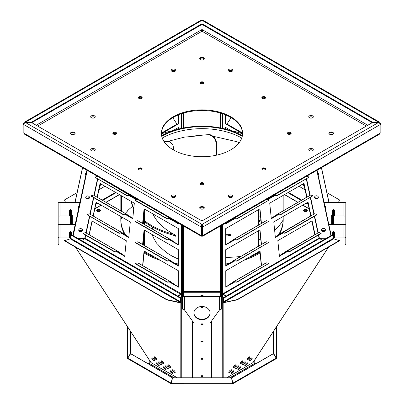 <?xml version="1.0" encoding="UTF-8"?>
<svg xmlns="http://www.w3.org/2000/svg" width="404" height="404" viewBox="0 0 404 404"><rect width="100%" height="100%" fill="white"/><g stroke="black" fill="none" stroke-linecap="round" stroke-linejoin="round"><path stroke-width="0.61" d="M70.013 214.807L70.033 209.509L70.321 209.509L70.341 214.827A0.404 0.333 0.2 0 0 70.387 214.984L70.478 214.792A0.692 0.399 -120 0 0 70.341 214.484M70.018 214.15L69.518 212.888M65.276 202.217L64.519 199.914L77.093 192.652M70.018 213.761L69.518 212.499M65.433 202.217L64.519 199.914M333.659 214.827L333.699 224.25L333.659 214.827A0.404 0.333 -0.2 0 1 333.613 214.984L333.522 214.792A0.692 0.399 120 0 1 333.659 214.484M326.907 192.652L339.481 199.914L338.567 202.217M334.482 212.499L333.982 213.761M339.481 199.914L338.724 202.217M334.482 212.888L333.982 214.15M230.053 377.77L254.778 363.373A0.404 0.333 180 0 0 254.98 363.332L254.98 359.611M149.02 359.611L149.02 363.332A0.404 0.333 180 0 0 149.222 363.373L173.947 377.77M253.086 362.444A0.692 0.353 -146.8 0 1 253.056 362.555A0.692 0.353 -146.8 0 1 252.934 362.635L247.192 365.953A0.692 0.399 60 0 1 247.081 366.09A0.692 0.399 60 0 1 246.91 366.115M228.664 376.649A0.692 0.399 -120 0 0 228.836 376.619A0.692 0.399 -120 0 0 228.947 376.483L226.72 377.77M245.592 365.16L244.94 364.782M243.572 363.994L242.824 363.565M241.536 362.817L240.723 362.348M157.09 366.115A0.692 0.399 -60 0 1 156.919 366.09A0.692 0.399 -60 0 1 156.808 365.953L151.066 362.635A0.692 0.353 146.8 0 1 150.944 362.555A0.692 0.353 146.8 0 1 150.914 362.444M163.277 362.348L162.464 362.817M161.176 363.565L160.428 363.994M159.06 364.782L158.408 365.16M177.28 377.77L175.053 376.483A0.692 0.399 120 0 0 175.164 376.619A0.692 0.399 120 0 0 175.336 376.649M60.014 237.976A1.869 1.076 180 0 1 58.151 236.901L58.151 223.639A1.869 1.076 0 0 0 60.014 224.72L60.014 237.976L69.518 237.976L69.518 232.012L70.038 232.012L70.321 231.537L70.341 238.729A0.404 0.333 179.8 0 0 70.382 238.875A0.692 0.399 -60 0 1 70.448 238.941M70.321 209.509L70.341 214.827M70.281 221.771L70.291 223.659M69.983 221.296L69.983 221.569L69.983 221.296A0.692 0.566 -0.2 0 1 69.983 221.291L69.968 214.807L70.251 214.807L70.276 220.286L70.256 224.25L70.276 220.286L69.988 220.286L69.973 224.25M257.5 362.792L254.98 363.378L257.5 362.792M146.501 362.792L149.02 363.378L146.501 362.792M238.814 369.367A1.889 0.636 135.4 0 0 240.279 368.024A1.889 0.636 135.4 0 0 240.632 366.872A1.889 0.636 135.4 0 0 238.84 367.746A1.889 0.636 135.4 0 0 237.946 369.524A1.889 0.636 135.4 0 0 238.814 369.367M241.249 363.332A1.889 0.636 135.4 0 0 242.713 361.984A1.889 0.636 135.4 0 0 243.067 360.838A1.889 0.636 135.4 0 0 241.274 361.711A1.889 0.636 135.4 0 0 240.38 363.489A1.889 0.636 135.4 0 0 241.249 363.332M243.476 364.363A1.889 0.636 135.4 0 0 244.94 363.014A1.889 0.636 135.4 0 0 245.294 361.868A1.889 0.636 135.4 0 0 243.501 362.741A1.889 0.636 135.4 0 0 242.607 364.519A1.889 0.636 135.4 0 0 243.476 364.363M236.587 368.342A1.889 0.636 135.4 0 0 238.052 366.994A1.889 0.636 135.4 0 0 238.405 365.842A1.889 0.636 135.4 0 0 236.613 366.721A1.889 0.636 135.4 0 0 235.714 368.499A1.889 0.636 135.4 0 0 236.587 368.342M245.708 365.393A1.889 0.636 135.4 0 0 247.167 364.044A1.889 0.636 135.4 0 0 247.521 362.898A1.889 0.636 135.4 0 0 245.733 363.772A1.889 0.636 135.4 0 0 244.834 365.549A1.889 0.636 135.4 0 0 245.708 365.393M250.369 360.383A1.889 0.636 135.4 0 0 251.828 359.04A1.889 0.636 135.4 0 0 252.182 357.888A1.889 0.636 135.4 0 0 250.394 358.762A1.889 0.636 135.4 0 0 249.495 360.54A1.889 0.636 135.4 0 0 250.369 360.383M231.926 373.346A1.889 0.636 135.4 0 0 233.391 371.998A1.889 0.636 135.4 0 0 233.739 370.852A1.889 0.636 135.4 0 0 231.952 371.725A1.889 0.636 135.4 0 0 231.053 373.503A1.889 0.636 135.4 0 0 231.926 373.346M229.699 372.316A1.889 0.636 135.4 0 0 231.164 370.968A1.889 0.636 135.4 0 0 231.512 369.822A1.889 0.636 135.4 0 0 229.724 370.695A1.889 0.636 135.4 0 0 228.826 372.473A1.889 0.636 135.4 0 0 229.699 372.316M248.137 359.353A1.889 0.636 135.4 0 0 249.601 358.01A1.889 0.636 135.4 0 0 249.955 356.858A1.889 0.636 135.4 0 0 248.167 357.732A1.889 0.636 135.4 0 0 247.268 359.51A1.889 0.636 135.4 0 0 248.137 359.353M234.36 367.312A1.889 0.636 135.4 0 0 235.825 365.963A1.889 0.636 135.4 0 0 236.173 364.812A1.889 0.636 135.4 0 0 234.386 365.691A1.889 0.636 135.4 0 0 233.487 367.468A1.889 0.636 135.4 0 0 234.36 367.312M165.186 369.367A1.889 0.636 -135.4 0 0 166.054 369.524A1.889 0.636 -135.4 0 0 165.16 367.746A1.889 0.636 -135.4 0 0 163.368 366.872A1.889 0.636 -135.4 0 0 163.721 368.024A1.889 0.636 -135.4 0 0 165.186 369.367M162.751 363.332A1.889 0.636 -135.4 0 0 163.62 363.489A1.889 0.636 -135.4 0 0 162.726 361.711A1.889 0.636 -135.4 0 0 160.933 360.838A1.889 0.636 -135.4 0 0 161.287 361.984A1.889 0.636 -135.4 0 0 162.751 363.332M167.413 368.342A1.889 0.636 -135.4 0 0 168.286 368.499A1.889 0.636 -135.4 0 0 167.387 366.721A1.889 0.636 -135.4 0 0 165.595 365.842A1.889 0.636 -135.4 0 0 165.948 366.994A1.889 0.636 -135.4 0 0 167.413 368.342M160.524 364.363A1.889 0.636 -135.4 0 0 161.393 364.519A1.889 0.636 -135.4 0 0 160.499 362.741A1.889 0.636 -135.4 0 0 158.706 361.868A1.889 0.636 -135.4 0 0 159.06 363.014A1.889 0.636 -135.4 0 0 160.524 364.363M172.074 373.346A1.889 0.636 -135.4 0 0 172.947 373.503A1.889 0.636 -135.4 0 0 172.048 371.725A1.889 0.636 -135.4 0 0 170.261 370.852A1.889 0.636 -135.4 0 0 170.609 371.998A1.889 0.636 -135.4 0 0 172.074 373.346M174.301 372.316A1.889 0.636 -135.4 0 0 175.174 372.473A1.889 0.636 -135.4 0 0 174.276 370.695A1.889 0.636 -135.4 0 0 172.488 369.822A1.889 0.636 -135.4 0 0 172.836 370.968A1.889 0.636 -135.4 0 0 174.301 372.316M158.292 365.393A1.889 0.636 -135.4 0 0 159.166 365.549A1.889 0.636 -135.4 0 0 158.267 363.772A1.889 0.636 -135.4 0 0 156.479 362.898A1.889 0.636 -135.4 0 0 156.833 364.044A1.889 0.636 -135.4 0 0 158.292 365.393M153.631 360.383A1.889 0.636 -135.4 0 0 154.505 360.54A1.889 0.636 -135.4 0 0 153.606 358.762A1.889 0.636 -135.4 0 0 151.818 357.888A1.889 0.636 -135.4 0 0 152.172 359.04A1.889 0.636 -135.4 0 0 153.631 360.383M169.64 367.312A1.889 0.636 -135.4 0 0 170.513 367.468A1.889 0.636 -135.4 0 0 169.614 365.691A1.889 0.636 -135.4 0 0 167.827 364.812A1.889 0.636 -135.4 0 0 168.175 365.963A1.889 0.636 -135.4 0 0 169.64 367.312M155.863 359.353A1.889 0.636 -135.4 0 0 156.732 359.51A1.889 0.636 -135.4 0 0 155.833 357.732A1.889 0.636 -135.4 0 0 154.045 356.858A1.889 0.636 -135.4 0 0 154.399 358.01A1.889 0.636 -135.4 0 0 155.863 359.353M333.553 238.941A0.692 0.399 60 0 1 333.633 238.865A0.404 0.333 -179.8 0 0 333.659 238.729L333.679 231.537L333.962 232.012L334.482 232.012L334.482 237.976L343.986 237.976L343.986 224.72A1.869 1.076 -0 0 0 345.849 223.639L345.849 236.901A1.869 1.076 180 0 1 343.986 237.976M333.714 223.649L333.719 221.73M70.038 231.542L70.059 238.729A0.692 0.566 179.8 0 0 70.084 238.885M163.494 366.807A1.889 0.636 -135.4 0 0 165.372 369.18A1.889 0.636 -135.4 0 0 166.12 369.402M161.06 360.772A1.889 0.636 -135.4 0 0 162.938 363.14A1.889 0.636 -135.4 0 0 163.686 363.363M165.721 365.777A1.889 0.636 -135.4 0 0 167.599 368.15A1.889 0.636 -135.4 0 0 168.347 368.372M158.833 361.802A1.889 0.636 -135.4 0 0 160.711 364.171A1.889 0.636 -135.4 0 0 161.459 364.393M170.382 370.786A1.889 0.636 -135.4 0 0 172.261 373.155A1.889 0.636 -135.4 0 0 173.008 373.377M172.609 369.756A1.889 0.636 -135.4 0 0 174.488 372.124A1.889 0.636 -135.4 0 0 175.235 372.347M156.606 362.832A1.889 0.636 -135.4 0 0 158.484 365.201A1.889 0.636 -135.4 0 0 159.232 365.423M151.944 357.823A1.889 0.636 -135.4 0 0 153.823 360.196A1.889 0.636 -135.4 0 0 154.57 360.413M167.948 364.751A1.889 0.636 -135.4 0 0 169.826 367.12A1.889 0.636 -135.4 0 0 170.574 367.342M154.171 356.793A1.889 0.636 -135.4 0 0 156.05 359.166A1.889 0.636 -135.4 0 0 156.797 359.388M72.356 215.943L71.952 215.943L71.952 209.979L70.321 209.979M79.891 202.687L60.014 202.687A1.055 0.611 0 0 0 58.959 203.298L58.959 223.639A1.055 0.611 0 0 0 60.014 224.25L75.23 224.25M58.959 216.554A1.055 0.611 180 0 1 60.014 215.943L69.518 215.943L69.518 209.979L70.033 209.979M78.719 208.09A1.889 1.54 -0 0 1 78.437 207.277A1.889 1.54 -0 0 1 79.159 206.065M79.992 202.217L60.014 202.217A1.869 1.076 0 0 0 58.151 203.298L58.151 244.673L58.959 244.673L58.959 237.789M78.8 207.722A1.889 1.54 -0 0 1 78.457 207.04A1.889 1.54 0 0 0 78.8 207.722M232.714 383.775A0.692 0.399 -120 0 0 232.815 383.739A0.692 0.399 -120 0 0 232.896 383.108L232.618 383.75M127.987 358.777A0.692 0.399 -60 0 1 127.886 358.747A0.692 0.399 -60 0 1 127.81 358.111L130.669 353.651L172.412 377.755L171.382 383.75M237.88 369.402A1.889 0.636 135.4 0 0 238.628 369.18A1.889 0.636 135.4 0 0 240.506 366.807M240.314 363.363A1.889 0.636 135.4 0 0 241.062 363.14A1.889 0.636 135.4 0 0 242.94 360.772M242.541 364.393A1.889 0.636 135.4 0 0 243.289 364.171A1.889 0.636 135.4 0 0 245.167 361.802M235.653 368.372A1.889 0.636 135.4 0 0 236.401 368.15A1.889 0.636 135.4 0 0 238.279 365.777M244.768 365.423A1.889 0.636 135.4 0 0 245.516 365.201A1.889 0.636 135.4 0 0 247.394 362.832M249.43 360.413A1.889 0.636 135.4 0 0 250.177 360.196A1.889 0.636 135.4 0 0 252.056 357.823M230.992 373.377A1.889 0.636 135.4 0 0 231.739 373.155A1.889 0.636 135.4 0 0 233.618 370.786M228.765 372.347A1.889 0.636 135.4 0 0 229.512 372.124A1.889 0.636 135.4 0 0 231.391 369.756M247.203 359.388A1.889 0.636 135.4 0 0 247.95 359.166A1.889 0.636 135.4 0 0 249.829 356.793M233.426 367.342A1.889 0.636 135.4 0 0 234.174 367.12A1.889 0.636 135.4 0 0 236.052 364.751M339.481 240.506L237.153 299.586L223.185 302.662A0.692 0.399 -120 0 0 223.079 302.692L333.633 238.865A0.692 0.399 60 0 1 333.739 238.835L339.582 240.769L237.254 299.844L222.968 302.828A0.404 0.364 -0 0 1 222.7 302.919M221.488 296.475L222.7 296.475L222.7 303.172A0.692 0.616 -0 0 0 223.154 303.02L223.205 377.77M181.3 302.919A0.404 0.364 0 0 1 181.032 302.828L180.846 303.02A0.692 0.616 0 0 0 181.3 303.172L181.3 296.475L182.512 296.475L182.512 296.945M180.795 377.77L180.846 303.02L166.746 299.844L64.418 240.769L70.261 238.835A0.692 0.399 -60 0 1 70.367 238.865L180.921 302.692A0.692 0.399 120 0 0 180.815 302.662L180.719 302.919M333.916 238.885A0.692 0.566 -179.8 0 0 333.941 238.729L333.962 232.239L333.674 232.239M328.77 224.25L343.986 224.25A1.055 0.611 -0 0 0 345.041 223.639L345.041 203.298A1.055 0.611 -0 0 0 343.986 202.687L343.986 215.943L334.482 215.943L334.482 209.979L333.967 209.979M343.986 202.687L324.109 202.687M331.644 215.943L332.048 215.943L332.048 209.979L333.679 209.979M333.679 209.509L333.967 209.509L333.987 214.807M325.281 208.09A1.889 1.54 180 0 0 325.563 207.277A1.889 1.54 180 0 0 324.841 206.065M345.041 237.789L345.041 244.673L345.849 244.673L345.849 203.298A1.869 1.076 -0 0 0 343.986 202.217L324.008 202.217M325.2 207.722A1.889 1.54 180 0 0 325.543 207.04A1.889 1.54 180 0 1 325.2 207.722M334.017 221.296L334.017 221.291A0.692 0.566 0.2 0 1 334.017 221.296L334.032 214.807L333.749 214.807L333.724 220.286L333.744 224.25L333.724 220.286L334.012 220.286L334.032 214.807M82.123 229.31A1.889 1.54 -0 0 1 80.613 230.361A1.889 1.54 -0 0 1 78.785 229.735M70.326 232.012L71.952 232.012L71.952 234.971M60.014 224.72L75.129 224.72M82.189 229.543A1.889 1.54 -0 0 1 80.714 230.815A1.889 1.54 -0 0 1 78.735 230.144A1.889 1.54 -0 0 0 80.714 230.815A1.889 1.54 -0 0 0 82.189 229.543M70.038 232.239L70.326 232.239M69.983 232.012L70.099 232.497L70.028 232.012M69.968 214.807L69.988 220.286M232.719 383.123L231.588 377.755L273.331 353.651L276.19 358.111A0.692 0.399 60 0 1 276.114 358.747A0.692 0.399 60 0 1 276.013 358.777M276.23 358.601A0.692 0.566 180 0 0 276.306 357.949L276.144 358.025M273.382 353.646L273.362 331.517M130.638 331.517L130.618 353.646M130.391 331.139L130.391 353.495L127.856 358.025M127.694 327.013L127.694 357.949A0.692 0.566 180 0 0 127.77 358.601M130.492 353.636L172.235 377.74L171.281 383.123M127.81 358.111L171.104 383.108A0.692 0.399 120 0 0 171.185 383.739A0.692 0.399 120 0 0 171.286 383.775M171.382 383.795L172.483 377.77L231.517 377.77L232.618 383.8L171.382 383.795L232.618 383.8M333.739 238.835L223.185 302.662L223.281 302.919M211.438 377.77L211.474 321.145L211.438 377.77M192.562 377.77L192.526 321.145L192.562 377.77M321.877 229.31A1.889 1.54 180 0 0 323.503 230.376A1.889 1.54 180 0 0 325.341 229.568M333.962 232.239L333.962 231.542M328.871 224.72L343.986 224.72M332.048 234.971L332.048 232.012L333.674 232.012M321.811 229.543A1.889 1.54 180 0 0 323.407 230.836A1.889 1.54 180 0 0 325.387 229.967A1.889 1.54 180 0 1 323.407 230.836A1.889 1.54 180 0 1 321.811 229.543M343.986 215.943A1.055 0.611 180 0 1 345.041 216.554M334.027 224.25L334.012 220.286M333.972 232.452A0.692 0.566 179.8 0 0 334.017 232.249L334.017 232.012M201.071 306.894A1.015 0.455 -179.9 0 0 202 307.222A1.015 0.455 179.9 0 0 202.929 306.894M201.061 324.175A1.015 0.455 -179.9 0 0 202 324.503A1.015 0.455 179.9 0 0 202.939 324.175M201.051 341.451A1.015 0.455 -179.9 0 0 202 341.779A1.015 0.455 179.9 0 0 202.949 341.451M201.035 358.727A1.015 0.455 -179.9 0 0 202 359.06A1.015 0.455 179.9 0 0 202.965 358.727M202 376.336A1.015 0.455 179.9 0 1 201.025 376.013A1.015 0.455 -179.9 0 0 202 376.336A1.015 0.455 179.9 0 0 202.975 376.013A1.015 0.455 -179.9 0 1 202 376.336L202 376.589A1.015 0.455 -179.9 0 0 203.015 376.139A1.015 0.455 -179.9 0 0 202 375.68A1.015 0.455 179.9 0 0 200.985 376.139A1.015 0.455 179.9 0 0 202 376.589L202 377.77M70.261 238.835L180.815 302.662L166.847 299.586L64.519 240.506M276.19 358.111L232.896 383.108L231.588 377.755M231.765 377.74L273.508 353.636M276.306 327.013L276.306 357.949L273.609 353.495L273.362 353.611M273.609 353.495L273.609 331.139M172.483 377.796L231.517 377.796L232.618 383.174L171.382 383.174L172.483 377.77M237.153 299.586L237.254 299.844M166.847 299.586L166.746 299.844M202 306.464L202 306.57A1.015 0.455 -179.9 0 0 201.03 307.02A1.015 0.455 -179.9 0 0 202 307.479A1.015 0.455 179.9 0 0 202.97 307.02A1.015 0.455 179.9 0 0 202 306.57A1.015 0.455 179.9 0 0 200.939 307.025A1.015 0.455 179.9 0 0 202 307.479A1.015 0.455 -179.9 0 0 203.061 307.025A1.015 0.455 -179.9 0 0 202 306.57L202 307.479L203.061 307.025M202 307.222L202 307.479L200.939 307.025M202 323.846A1.015 0.455 -179.9 0 0 201.02 324.301A1.015 0.455 -179.9 0 0 202 324.755A1.015 0.455 179.9 0 0 202.98 324.301A1.015 0.455 179.9 0 0 202 323.846A1.015 0.455 179.9 0 0 200.95 324.306A1.015 0.455 179.9 0 0 202 324.755A1.015 0.455 -179.9 0 0 203.05 324.306A1.015 0.455 -179.9 0 0 202 323.846L202 323.038M202 324.503L203.05 324.301M202 341.127A1.015 0.455 -179.9 0 0 201.01 341.577A1.015 0.455 -179.9 0 0 202 342.036A1.015 0.455 179.9 0 0 202.99 341.577A1.015 0.455 179.9 0 0 202 341.127A1.015 0.455 179.9 0 0 200.96 341.582A1.015 0.455 179.9 0 0 202 342.036A1.015 0.455 -179.9 0 0 203.04 341.582A1.015 0.455 -179.9 0 0 202 341.127L202 324.755L200.95 324.301M202 341.779L202 342.036L203.04 341.582M202 358.404A1.015 0.455 -179.9 0 0 200.995 358.858A1.015 0.455 -179.9 0 0 202 359.313A1.015 0.455 179.9 0 0 203.005 358.858A1.015 0.455 179.9 0 0 202 358.404A1.015 0.455 179.9 0 0 200.975 358.858A1.015 0.455 179.9 0 0 202 359.313A1.015 0.455 -179.9 0 0 203.025 358.858A1.015 0.455 -179.9 0 0 202 358.404L202 342.036L200.96 341.582M202 359.06L203.025 358.858M222.7 296.475L221.488 296.314M181.3 296.475L182.512 296.314M200.975 358.858L202 359.313L202 375.68M182.512 295.844L182.512 280.113L183.325 280.113L183.325 295.44A1.055 0.611 0 0 0 184.381 296.051L219.619 296.051A1.055 0.611 0 0 0 220.675 295.44L220.675 280.113L221.488 280.113L221.488 308.701A1.869 1.076 180 0 1 219.619 309.777L210.12 323.038L193.88 323.038L184.381 309.777A1.869 1.076 180 0 1 182.512 308.701L182.512 295.44A1.869 1.076 0 0 0 184.381 296.521L219.619 296.521A1.869 1.076 0 0 0 221.488 295.44M210.115 312.858A8.12 6.631 -0 0 1 202 319.256A8.12 6.631 -0 0 1 193.885 312.858M210.12 313.095A8.12 6.631 -0 0 1 202 319.721A8.12 6.631 -0 0 1 193.88 313.095A8.12 6.631 -0 0 1 202 306.464A8.12 6.631 -0 0 1 210.12 313.095M86.996 170.246L72.902 235.517M78.421 238.703L84.85 238.703M82.042 229.139A1.889 1.54 -0 0 1 82.209 229.775A1.889 1.54 -0 0 1 81.209 231.138A1.889 1.54 -0 0 1 79.27 231.058M89.112 196.531A1.889 1.54 -0 0 1 89.259 197.132A1.889 1.54 -0 0 1 88.249 198.5A1.889 1.54 -0 0 1 86.299 198.399M86.905 170.195L72.811 235.466M87.188 170.357L73.2 235.689M78.724 230.033A1.889 1.545 -179.3 0 0 78.73 230.083A1.889 1.545 -179.3 0 0 80.623 231.522A1.889 1.545 -179.3 0 0 82.497 230.083M85.724 197.354A1.889 1.545 -179.3 0 0 85.729 197.404A1.889 1.545 -179.3 0 0 87.618 198.839A1.889 1.545 -179.3 0 0 89.491 197.399M87.219 170.372L73.23 235.709M89.239 196.899A1.889 1.54 -0 0 1 87.713 198.182A1.889 1.54 -0 0 1 85.729 197.425A1.889 1.545 -179.3 0 0 85.724 197.566A1.889 1.545 -179.3 0 0 87.668 199A1.889 1.545 -179.3 0 0 89.496 197.485A1.889 1.545 -179.3 0 0 87.628 195.915A1.889 1.545 -179.3 0 0 85.719 197.435M90.986 150.429A2.293 1.323 180 0 1 94.592 150.157A2.293 1.323 180 0 1 94.955 150.429M77.497 238.168L85.062 238.304L81.694 240.592M78.73 230.25A1.889 1.545 -179.3 0 0 80.669 231.684A1.889 1.545 -179.3 0 0 82.497 230.164A1.889 1.545 -179.3 0 0 80.628 228.598A1.889 1.545 -179.3 0 0 78.724 230.118A1.889 1.545 -179.3 0 0 78.73 230.25M94.592 148.829A2.293 1.323 180 0 1 95.263 149.768A2.293 1.323 180 0 1 92.971 151.091A2.293 1.323 180 0 1 90.678 149.768A2.293 1.323 180 0 1 92.092 148.541A2.293 1.323 180 0 1 94.592 148.829M136.623 199.879L135.82 199.233A0.692 0.399 120 0 0 135.694 198.849L130.123 195.142M128.735 237.502L127.78 236.769A0.692 0.399 120 0 0 127.654 236.385L121.907 232.563A0.692 0.399 120 0 0 121.897 232.553A0.692 0.399 120 0 0 121.695 232.532L119.135 233.098L87.037 214.605L89.461 213.862L121.695 232.532L128.714 237.688L130.3 221.958L96.041 202.217L93.097 215.958M93.258 216.054L96.203 202.308M178.336 223.771L171.225 218.872M178.336 265.938L170.432 260.524L167.306 260.858L135.209 242.36L137.769 241.794A0.692 0.399 -60 0 1 137.971 241.819A0.692 0.399 -60 0 1 137.981 241.824L170.402 260.509L137.971 241.819M142.789 244.592L144.258 230.002M178.336 287.022L170.432 281.608L167.306 281.941L135.209 263.443L137.769 262.878A0.692 0.399 -60 0 1 137.971 262.903A0.692 0.399 -60 0 1 137.981 262.908L170.402 281.593L137.971 262.903M142.789 265.675L144.258 251.086M178.336 244.854L170.432 239.441L167.306 239.774L135.209 221.276L137.769 220.71A0.692 0.399 -60 0 1 137.971 220.736A0.692 0.399 -60 0 1 137.981 220.741L170.402 239.426L137.971 220.736M142.789 223.508L144.258 208.918M124.715 256.267L123.765 255.535A0.692 0.399 120 0 0 123.639 255.156L117.892 251.328A0.692 0.399 120 0 0 117.877 251.323A0.692 0.399 120 0 0 117.675 251.298L115.115 251.869L83.022 233.371L85.441 232.633L117.675 251.298L124.695 256.459L126.28 240.728L92.021 220.983L89.077 234.729M89.239 234.82L92.183 221.079M132.749 218.731L131.8 217.998A0.692 0.399 120 0 0 131.674 217.62L125.927 213.797A0.692 0.399 120 0 0 125.917 213.787A0.692 0.399 120 0 0 125.715 213.761L123.154 214.332L91.057 195.834L93.481 195.097L125.715 213.761L132.734 218.923L134.32 203.192L100.056 183.446L97.117 197.192M97.278 197.283L100.217 183.542M333.396 133.623A2.293 1.323 0 0 0 331.179 132.628A2.293 1.323 0 0 0 328.957 133.623M204.222 59.04A2.293 1.323 0 0 0 202 58.05A2.293 1.323 0 0 0 199.778 59.04M75.043 133.623A2.293 1.323 0 0 0 72.821 132.628A2.293 1.323 0 0 0 70.604 133.623M204.222 208.201A2.293 1.323 0 0 0 202 207.207A2.293 1.323 0 0 0 199.778 208.201M265.514 97.99A1.889 1.091 0 0 0 263.716 97.228A1.889 1.091 0 0 0 261.918 97.99M142.082 97.99A1.889 1.091 0 0 0 140.284 97.228A1.889 1.091 0 0 0 138.486 97.99M142.082 169.256A1.889 1.091 0 0 0 140.284 168.493A1.889 1.091 0 0 0 138.486 169.256M265.514 169.256A1.889 1.091 0 0 0 263.716 168.493A1.889 1.091 0 0 0 261.918 169.256M203.798 83.229A1.889 1.091 0 0 0 202 82.472A1.889 1.091 0 0 0 200.202 83.229M116.514 133.623A1.889 1.091 0 0 0 114.716 132.86A1.889 1.091 0 0 0 112.918 133.623M203.798 184.012A1.889 1.091 0 0 0 202 183.254A1.889 1.091 0 0 0 200.202 184.012M291.082 133.623A1.889 1.091 0 0 0 289.284 132.86A1.889 1.091 0 0 0 287.486 133.623M242.592 133.623A40.597 23.437 0 0 0 202 110.514A40.597 23.437 0 0 0 161.408 133.623M75.028 202.217L82.497 167.645M78.886 207.338A1.889 1.54 0 0 1 78.522 206.808M85.936 174.695A1.889 1.54 0 0 1 85.507 173.932M113.297 134.007A1.889 1.091 180 0 1 116.14 134.007M171.836 195.299A2.293 1.323 180 0 1 174.336 195.016A2.293 1.323 180 0 1 175.755 196.238A2.293 1.323 180 0 1 173.462 197.561A2.293 1.323 180 0 1 171.165 196.238A2.293 1.323 180 0 1 171.836 195.299M228.917 195.299A2.293 1.323 180 0 1 231.416 195.016A2.293 1.323 180 0 1 232.835 196.238A2.293 1.323 180 0 1 230.538 197.561A2.293 1.323 180 0 1 228.245 196.238A2.293 1.323 180 0 1 228.917 195.299M309.408 150.702A2.293 1.323 180 0 1 308.737 149.768A2.293 1.323 180 0 1 311.029 148.44A2.293 1.323 180 0 1 313.322 149.768A2.293 1.323 180 0 1 311.908 150.99A2.293 1.323 180 0 1 309.408 150.702M309.408 117.751A2.293 1.323 180 0 1 308.737 116.812A2.293 1.323 180 0 1 311.029 115.488A2.293 1.323 180 0 1 313.322 116.812A2.293 1.323 180 0 1 311.908 118.034A2.293 1.323 180 0 1 309.408 117.751M232.164 71.281A2.293 1.323 180 0 1 229.664 71.564A2.293 1.323 180 0 1 228.245 70.341A2.293 1.323 180 0 1 230.538 69.018A2.293 1.323 180 0 1 232.835 70.341A2.293 1.323 180 0 1 232.164 71.281M175.083 71.281A2.293 1.323 180 0 1 172.584 71.564A2.293 1.323 180 0 1 171.165 70.341A2.293 1.323 180 0 1 173.462 69.018A2.293 1.323 180 0 1 175.755 70.341A2.293 1.323 180 0 1 175.083 71.281M329.553 134.224A2.293 1.323 0 0 0 332.053 134.512A2.293 1.323 0 0 0 333.472 133.29A2.293 1.323 0 0 0 331.179 131.967A2.293 1.323 0 0 0 328.881 133.29A2.293 1.323 0 0 0 329.553 134.224M200.379 59.646A2.293 1.323 0 0 0 202.879 59.933A2.293 1.323 0 0 0 204.293 58.711A2.293 1.323 0 0 0 202 57.383A2.293 1.323 0 0 0 199.707 58.711A2.293 1.323 0 0 0 200.379 59.646M71.2 134.224A2.293 1.323 0 0 0 73.7 134.512A2.293 1.323 0 0 0 75.119 133.29A2.293 1.323 0 0 0 72.821 131.967A2.293 1.323 0 0 0 70.528 133.29A2.293 1.323 0 0 0 71.2 134.224M200.379 208.807A2.293 1.323 0 0 0 202.879 209.09A2.293 1.323 0 0 0 204.293 207.868A2.293 1.323 0 0 0 202 206.545A2.293 1.323 0 0 0 199.707 207.868A2.293 1.323 0 0 0 200.379 208.807M262.383 98.43A1.889 1.091 0 0 0 264.438 98.662A1.889 1.091 0 0 0 265.605 97.657A1.889 1.091 0 0 0 263.716 96.566A1.889 1.091 0 0 0 261.832 97.657A1.889 1.091 0 0 0 262.383 98.43M138.946 98.43A1.889 1.091 0 0 0 141.006 98.662A1.889 1.091 0 0 0 142.168 97.657A1.889 1.091 0 0 0 140.284 96.566A1.889 1.091 0 0 0 138.395 97.657A1.889 1.091 0 0 0 138.946 98.43M138.946 169.69A1.889 1.091 0 0 0 141.006 169.927A1.889 1.091 0 0 0 142.168 168.923A1.889 1.091 0 0 0 140.284 167.832A1.889 1.091 0 0 0 138.395 168.923A1.889 1.091 0 0 0 138.946 169.69M262.383 169.69A1.889 1.091 0 0 0 264.438 169.927A1.889 1.091 0 0 0 265.605 168.923A1.889 1.091 0 0 0 263.716 167.832A1.889 1.091 0 0 0 261.832 168.923A1.889 1.091 0 0 0 262.383 169.69M200.667 83.668A1.889 1.091 0 0 0 202.722 83.906A1.889 1.091 0 0 0 203.889 82.896A1.889 1.091 0 0 0 202 81.805A1.889 1.091 0 0 0 200.111 82.896A1.889 1.091 0 0 0 200.667 83.668M113.383 134.062A1.889 1.091 0 0 0 115.438 134.295A1.889 1.091 0 0 0 116.605 133.29A1.889 1.091 0 0 0 114.716 132.199A1.889 1.091 0 0 0 112.832 133.29A1.889 1.091 0 0 0 113.383 134.062M200.667 184.451A1.889 1.091 0 0 0 202.722 184.689A1.889 1.091 0 0 0 203.889 183.684A1.889 1.091 0 0 0 202 182.593A1.889 1.091 0 0 0 200.111 183.684A1.889 1.091 0 0 0 200.667 184.451M287.946 134.062A1.889 1.091 0 0 0 290.006 134.295A1.889 1.091 0 0 0 291.168 133.29A1.889 1.091 0 0 0 289.284 132.199A1.889 1.091 0 0 0 287.396 133.29A1.889 1.091 0 0 0 287.946 134.062M173.296 149.864A40.597 23.437 0 0 0 217.534 154.944A40.597 23.437 0 0 0 242.597 133.29A40.597 23.437 0 0 0 202 109.853A40.597 23.437 0 0 0 161.403 133.29A40.597 23.437 0 0 0 173.296 149.864M94.592 115.877A2.293 1.323 180 0 1 95.263 116.812A2.293 1.323 180 0 1 92.971 118.135A2.293 1.323 180 0 1 90.678 116.812A2.293 1.323 180 0 1 92.092 115.589A2.293 1.323 180 0 1 94.592 115.877M136.779 199.844L136.865 199.036M129.856 194.991A0.692 0.399 120 0 0 129.729 194.996L127.169 195.561L95.016 177.321L127.114 195.819L129.8 195.268L136.375 199.935M170.432 218.357L167.306 218.69L135.209 200.192L135.148 200.45L167.246 218.948L170.286 218.599L177.068 223.023L177.179 223.452L178.336 223.937L178.336 222.983M135.209 242.36L135.148 242.617L167.246 261.115L170.286 260.767L178.336 266.105L178.336 249.642L144.077 229.896L142.607 244.491M135.209 263.443L135.148 263.701L167.246 282.199L170.286 281.851L178.336 287.188L178.336 270.725L144.077 250.98L142.607 265.574M135.209 221.276L135.148 221.533L167.246 240.032L170.286 239.683L178.336 245.021L178.336 228.558L144.077 208.812L142.607 223.407M93.935 149.889L94.597 150.697M177.972 296.177L180.952 294.405A0.692 0.399 120 0 0 181.351 293.92M169.231 218.685L177.381 223.18M169.231 260.853L177.381 265.347M169.231 281.936L177.381 286.431M169.231 239.769L177.381 244.263M201.066 236.103L24.296 134.047A1.869 1.076 -60 0 1 23.907 133.189L200.682 235.249A1.869 1.076 120 0 0 201.066 236.103A1.869 1.076 120 0 0 202 236.012A1.869 1.076 -120 0 0 202.934 236.103A1.869 1.076 -120 0 0 203.318 235.249L380.093 133.189A1.869 1.076 60 0 1 379.704 134.047L202.934 236.103M72.356 224.25L72.356 215.074M75.129 202.217L82.588 167.7M78.916 207.191A1.889 1.54 -0.7 0 1 78.628 206.596M85.966 174.548A1.889 1.54 -0.7 0 1 85.653 173.715A1.889 1.54 -0.7 0 1 85.668 173.503M85.85 175.078A1.889 1.54 0 0 1 85.486 174.164A1.889 1.54 0 0 1 86.325 172.882M112.953 133.673A1.889 1.091 180 0 1 114.716 132.972A1.889 1.091 180 0 1 116.483 133.673M200.682 235.249L201.424 235.678L202 235.35L202 226.796L202.747 226.366A1.055 0.611 -120 0 0 202 225.073A1.055 0.611 120 0 0 201.253 226.366L202 226.796L202 235.35A1.055 0.611 120 0 0 202 235.35A1.055 0.611 -120 0 0 202.005 235.35L202 236.012M367.807 125.235L202.747 29.936A1.055 0.611 -60 0 1 202 31.229A1.055 0.611 60 0 1 201.253 29.936L36.193 125.235M171.473 196.899A2.293 1.323 180 0 1 171.836 196.627A2.293 1.323 180 0 1 175.447 196.899M228.553 196.899A2.293 1.323 180 0 1 228.917 196.627A2.293 1.323 180 0 1 232.527 196.899M309.045 150.429A2.293 1.323 180 0 1 313.014 150.429M309.045 117.473A2.293 1.323 180 0 1 313.014 117.473M228.553 71.003A2.293 1.323 180 0 1 232.527 71.003M171.473 71.003A2.293 1.323 180 0 1 175.447 71.003M90.986 117.473A2.293 1.323 180 0 1 94.592 117.2A2.293 1.323 180 0 1 94.955 117.473M177.775 296.066L181.229 293.718L181.381 296.314M169.488 218.655L177.068 223.023L177.215 222.776M169.488 260.822L177.068 265.191L177.215 264.948M169.488 281.906L177.068 286.274L177.215 286.032M169.488 239.739L177.068 244.107L177.215 243.864M201.424 235.678L201.424 227.129L23.159 124.205L23.159 123.543L23.907 123.114L24.296 123.336M202.747 226.366L203.318 226.694A1.869 1.076 -120 0 0 202 224.407L378.77 122.351L372.801 122.351L378.77 122.351A1.869 1.076 120 0 1 379.704 122.26A1.869 1.076 120 0 1 380.093 123.114L380.841 123.543L380.841 124.205L202.576 227.129L202.576 235.678L203.318 235.249M380.093 133.189L380.841 132.759L380.841 124.205L379.861 123.644M24.139 123.644L23.159 124.205L23.159 132.759L23.907 133.189M221.488 225.392L221.488 295.844M182.512 295.44L182.512 225.392M331.189 235.466L317.095 170.195M314.761 196.899A1.889 1.54 180 0 0 316.357 198.192A1.889 1.54 180 0 0 318.337 197.324M321.412 167.7L328.871 202.217M318.15 175.078A1.889 1.54 180 0 0 318.514 174.164A1.889 1.54 180 0 0 317.675 172.882M85.991 174.417A1.889 1.54 -0.7 0 1 85.653 173.634M78.942 207.06A1.889 1.54 -0.7 0 1 78.659 206.55M23.159 123.543L23.998 124.028M380.002 124.028L380.841 123.543M202.747 29.936L202 29.507L201.253 29.936M372.225 122.685L202 24.402L202 29.507L202 24.402L31.775 122.685M181.441 296.314L181.441 224.77M181.381 250.308L181.401 253.394L181.381 250.308M181.381 287.022L181.401 290.107L181.381 287.022M181.704 296.314L181.704 224.922M129.674 195.248L97.495 176.326L95.076 177.068M135.209 200.192L137.769 199.627A0.692 0.399 -60 0 1 137.875 199.621M137.769 199.627L170.195 218.311L170.135 218.569L170.407 218.402M170.432 260.524L170.135 260.737L170.432 260.524M170.432 281.608L170.135 281.82L170.432 281.608M170.432 239.441L170.135 239.653L170.432 239.441M23.907 124.639A1.869 1.076 -60 0 1 25.23 122.351A1.869 1.076 -120 0 0 24.296 122.26L201.066 20.2A1.869 1.076 60 0 1 202 20.291A1.869 1.076 -60 0 1 202.934 20.2L379.704 122.26M24.296 122.26A1.869 1.076 -120 0 0 23.907 123.114M380.093 123.114L379.704 123.336M202 235.35L202.576 235.678M201.253 226.366L200.682 226.694A1.869 1.076 120 0 1 202 224.407L25.23 122.351L31.199 122.351L202 220.963L202 224.407L202 220.963L372.801 122.351L202 23.74L31.199 122.351L25.23 122.351L202 20.291L202 23.74L202 20.291L378.77 122.351A1.869 1.076 60 0 1 380.093 124.639M201.424 227.129L202 226.796L202.576 227.129M183.325 291.405A1.055 0.449 180 0 1 183.567 291.395L183.567 292.708L220.433 292.708L220.433 291.395A1.055 0.449 180 0 1 220.675 291.405M222.402 296.314L222.301 224.922L222.296 296.314M331.098 235.517L317.004 170.246M319.569 238.703L325.579 238.703M315.009 196.339A1.889 1.54 180 0 0 314.741 197.132A1.889 1.54 180 0 0 316.832 198.667M322.059 228.982A1.889 1.54 180 0 0 321.791 229.775A1.889 1.54 180 0 0 323.882 231.31M321.503 167.645L328.972 202.217M318.064 174.695A1.889 1.54 180 0 0 318.493 173.932M325.114 207.338A1.889 1.54 180 0 0 325.478 206.808M178.462 129.103L178.462 127.482L173.033 130.608M104.944 186.264L98.945 189.718M172.781 117.68L177.316 124.69L178.472 123.882L178.487 114.847M202 224.407L202 225.073L202 224.407M181.704 128.336L181.704 113.655M222.296 113.655L222.296 128.336M316.852 170.331L330.947 235.603M178.265 127.593L178.26 129.154M178.285 114.928L178.27 123.735L177.3 124.412M87.037 214.605L119.074 233.355L121.634 232.785M83.022 233.371L82.961 233.628L115.059 252.121L117.62 251.556M91.057 195.834L90.996 196.091L123.094 214.585L125.654 214.019M127.169 195.561L127.114 195.819M119.135 233.098L119.074 233.355M167.306 218.69L167.246 218.948M167.306 260.858L167.246 261.115M167.306 281.941L167.246 282.199M167.306 239.774L167.246 240.032M115.115 251.869L115.059 252.121M123.154 214.332L123.094 214.585M202 23.74L202 24.402L202 23.74M181.659 113.67L181.633 128.351M181.623 118.508L181.598 121.367L181.623 118.508M222.336 120.316L222.311 117.453L222.336 120.316M222.584 224.755L222.685 296.314M322.528 240.466L319.069 238.123L326.831 237.981M321.624 229.906A1.889 1.54 179.3 0 0 323.528 231.341A1.889 1.54 179.3 0 0 325.397 229.856M314.575 197.263A1.889 1.54 179.3 0 0 316.478 198.697A1.889 1.54 179.3 0 0 318.347 197.213M330.921 235.618L316.827 170.347M325.038 206.969A1.889 1.54 0.7 0 0 325.26 206.434A1.889 1.54 0.7 0 1 325.271 206.494A1.889 1.54 0.7 0 1 325.063 207.09M318.195 173.306A1.889 1.54 0.7 0 1 318.276 173.776A1.889 1.54 0.7 0 1 318.271 173.877A1.889 1.54 0.7 0 1 318.029 174.523M200.576 83.613A1.889 1.091 180 0 1 203.424 83.613M200.233 83.285A1.889 1.091 180 0 1 202 82.578A1.889 1.091 180 0 1 203.768 83.285M222.7 300.374L222.781 293.87L226.275 296.036M222.66 252.768L222.68 249.682L222.66 252.768M222.715 289.461L222.73 286.37L222.715 289.461M200.576 184.396A1.889 1.091 180 0 1 202 184.022A1.889 1.091 180 0 1 203.424 184.396M200.233 184.067A1.889 1.091 180 0 1 202 183.36A1.889 1.091 180 0 1 203.768 184.067M200.303 296.051A2.293 1.323 180 0 1 202 295.617A2.293 1.323 180 0 1 203.697 296.051M314.58 197.213A1.889 1.54 179.3 0 0 314.575 197.344A1.889 1.54 179.3 0 0 316.484 198.864A1.889 1.54 179.3 0 0 318.347 197.293A1.889 1.54 179.3 0 0 316.519 195.778A1.889 1.54 179.3 0 0 314.58 197.213M321.629 229.856A1.889 1.54 179.3 0 0 321.624 229.987A1.889 1.54 179.3 0 0 323.533 231.507A1.889 1.54 179.3 0 0 325.397 229.937A1.889 1.54 179.3 0 0 323.569 228.422A1.889 1.54 179.3 0 0 321.629 229.856M331.644 215.074L331.644 224.25M287.517 133.673A1.889 1.091 180 0 1 289.284 132.972A1.889 1.091 180 0 1 291.047 133.673M287.86 134.007A1.889 1.091 180 0 1 290.703 134.007M318.276 173.695A1.889 1.54 0.7 0 1 318.276 173.71A1.889 1.54 0.7 0 1 318.004 174.397M231.179 130.659L225.462 127.351L225.462 129.083M225.462 114.827L225.462 123.755L226.619 124.563L231.123 117.625M305.076 189.809L298.94 186.259M225.7 222.963L225.7 224.003L226.856 223.513L226.967 223.079L233.739 218.665L233.593 218.423L225.7 223.831M259.817 229.977L261.312 244.566M261.489 244.46L259.994 229.871L225.735 249.687L225.76 266.14L233.8 260.807L233.653 260.565L225.76 265.973M273.806 195.188L268.342 198.819A0.692 0.399 -120 0 0 268.216 199.202L267.377 199.869M307.873 202.177L310.838 215.918M314.635 213.721L282.189 232.487L314.625 213.726L317.044 214.468L284.951 233.032L282.391 232.467A0.692 0.399 -120 0 0 282.189 232.487A0.692 0.399 -120 0 0 282.174 232.497L276.442 236.315A0.692 0.399 -120 0 0 276.316 236.694L275.366 237.431M311.923 220.922L314.888 234.663M286.249 251.227L318.862 232.457L321.094 233.214L288.996 251.778L286.436 251.212A0.692 0.399 -120 0 0 286.239 251.238L280.487 255.06A0.692 0.399 -120 0 0 280.361 255.439L279.411 256.176M303.823 183.431L306.793 197.172M278.154 213.736L310.575 194.981L312.999 195.723L280.901 214.287L278.341 213.716A0.692 0.399 -120 0 0 278.139 213.741L272.392 217.569A0.692 0.399 -120 0 0 272.266 217.948L271.316 218.68M259.848 251.046L261.343 265.635M261.519 265.534L260.024 250.94L225.765 270.756L225.791 287.214L233.83 281.876L233.684 281.633L225.791 287.042M259.787 208.903L261.282 223.493M261.459 223.392L259.964 208.802L225.705 228.619L225.73 245.071L233.77 239.734L233.623 239.491L225.73 244.9M225.664 129.134L225.664 127.467M226.629 124.291L225.664 123.609L225.664 114.908M267.63 199.924L274.225 195.248L276.912 195.799L309.01 177.23L276.851 195.541L274.291 194.97A0.692 0.399 -120 0 0 274.19 194.965M267.175 199.015L267.256 199.844M310.999 215.822L308.035 202.086L273.776 221.902L275.382 237.618L282.33 232.734L285.007 233.29L317.105 214.726L317.044 214.468M315.049 234.567L312.08 220.831L277.821 240.648L279.432 256.363L286.37 251.485L289.057 252.035L321.155 233.472L321.094 233.214M306.954 197.076L303.985 183.34L269.726 203.156L271.337 218.872L278.28 213.989L280.962 214.544L312.999 195.723M222.781 293.945A0.692 0.399 -120 0 0 223.18 294.43L226.078 296.152M234.774 218.746L226.654 223.24M234.835 260.888L226.715 265.383M234.865 281.962L226.745 286.451M234.805 239.819L226.684 244.309M309.348 150.667L309.959 149.919M234.517 218.716L226.967 223.079L226.821 222.836M234.578 260.858L227.028 265.221L226.881 264.979M234.608 281.926L227.058 286.295L226.912 286.052M234.547 239.784L226.998 244.152L226.851 243.91M266.13 199.616A0.692 0.399 60 0 1 266.256 199.621L268.817 200.192L236.719 218.756L233.891 218.63L236.779 219.008L268.817 200.192M233.684 260.545L266.1 241.794A0.692 0.399 60 0 1 266.115 241.784A0.692 0.399 60 0 1 266.317 241.764L268.877 242.329L236.779 260.898L233.951 260.772L236.84 261.151L268.877 242.329M306.53 176.235L308.949 176.977M314.625 213.726L282.452 232.719M286.239 251.238A0.692 0.399 -120 0 0 286.224 251.243L318.862 232.457L286.497 251.465M278.139 213.741A0.692 0.399 -120 0 0 278.129 213.751L310.767 194.965L278.341 213.716L278.401 213.974M233.714 281.618L266.13 262.863A0.692 0.399 60 0 1 266.145 262.858A0.692 0.399 60 0 1 266.347 262.832L268.902 263.403L236.81 281.967L233.921 281.588L233.982 281.846L236.87 282.224L268.902 263.403M233.653 239.476L266.069 220.725A0.692 0.399 60 0 1 266.084 220.715A0.692 0.399 60 0 1 266.286 220.69L268.847 221.261L236.749 239.825L233.86 239.446L233.921 239.703L236.81 240.082L268.847 221.261M236.719 218.756L236.779 219.008M236.779 260.898L236.84 261.151M276.851 195.541L276.912 195.799M284.951 233.032L285.007 233.29M288.996 251.778L289.057 252.035M280.901 214.287L280.962 214.544M236.81 281.967L236.87 282.224M236.749 239.825L236.81 240.082M274.614 230.108A72.669 41.955 0 0 0 277.588 227.295L277.775 227.356A72.877 42.077 0 0 0 280.134 224.695L279.947 224.644A72.669 41.955 0 0 0 283.169 219.953L283.169 216.468M279.921 224.957L279.921 224.669A72.669 41.955 0 0 0 279.947 224.644M144.162 252.04A81.194 46.874 0 0 0 144.587 252.288A81.194 46.874 0 0 0 155.515 257.575M174.654 263.277A81.194 46.874 0 0 0 178.336 263.984M225.755 263.964A81.194 46.874 0 0 0 229.558 263.236M248.738 257.474A81.194 46.874 0 0 0 259.944 251.98M278.396 235.012A81.194 46.874 0 0 0 283.194 219.14A81.194 46.874 0 0 0 283.169 218.049M120.831 218.049A81.194 46.874 0 0 0 120.806 219.14A81.194 46.874 0 0 0 125.614 235.027M258.403 240.117A72.669 41.955 0 0 0 260.59 239.107L260.726 239.198A72.877 42.077 0 0 0 260.757 239.183M120.831 216.499L120.831 218.327L121.599 218.473L121.599 216.943M132.603 206.373A71.856 41.486 0 0 0 127.119 211.211A71.856 41.486 0 0 0 127.078 211.262L127.078 211.489M125.326 213.448A71.66 41.375 180 0 1 127.29 211.267L127.119 211.211M122.281 217.337A71.856 41.486 0 0 0 121.599 218.473M144.213 251.525L144.334 251.131M255.212 253.727A72.669 41.955 0 0 0 258.403 252.853L258.403 251.879M225.745 257.474A72.877 42.077 0 0 0 227.457 257.464L227.452 257.343A72.669 41.955 0 0 0 240.789 256.434M152.571 234.795L152.571 235.764A72.669 41.955 0 0 0 155.58 241.36L155.383 241.405A72.877 42.077 0 0 0 157.434 244.152L157.621 244.102A72.669 41.955 0 0 0 167.418 252.965L167.256 253.045A72.877 42.077 0 0 0 173.064 256.631L173.21 256.545A72.669 41.955 0 0 0 178.336 259.11M144.066 252.98A81.194 46.874 0 0 0 144.587 253.283A81.194 46.874 0 0 0 160.408 260.393M176.841 264.706A81.194 46.874 0 0 0 178.336 264.979M225.755 264.958A81.194 46.874 0 0 0 227.366 264.665M243.824 260.312A81.194 46.874 0 0 0 260.04 252.914M279.356 234.371A81.194 46.874 0 0 0 283.194 220.135L283.194 219.14M120.806 219.14L120.806 220.135A81.194 46.874 0 0 0 124.649 234.386M283.169 210.832L283.169 195.379M260.56 216.453A72.669 41.955 180 0 1 258.403 217.448M121.599 211.302L121.599 195.859M120.831 210.858L120.831 195.415M164.635 141.526L169.619 141.587L172.811 144.556L173.392 146.985L173.392 149.919M164.484 142.243L164.918 141.966L169.837 142.031L172.993 144.991M144.334 245.486L144.334 230.048M144.334 224.402L144.334 208.964M143.607 245.066L143.607 236.446M143.607 223.983L143.607 215.362M258.403 246.248L258.403 230.795M258.403 225.159L258.403 209.706M227.26 235.936A72.669 41.955 0 0 0 230.336 235.86L230.336 234.598A72.669 41.955 180 0 1 225.715 234.689M229.502 235.416A71.856 41.486 0 0 0 230.28 235.391L230.28 234.603M208.706 134.194C213.479 135.603 216.105 138.582 216.589 143.127L216.589 155.161M191.223 136.224L208.368 134.618C213.085 136.012 215.686 138.981 216.16 143.526L216.16 155.257M155.58 241.36A72.669 41.955 0 0 0 155.591 241.38L155.591 241.713M167.418 252.965A72.669 41.955 0 0 0 167.508 253.03L167.508 253.222M173.079 235.062A72.669 41.955 -0 0 0 175.341 236.259L175.341 235.002A72.669 41.955 180 0 1 152.914 213.908M152.571 227.063L152.571 229.149M230.28 235.391L230.336 235.86M97.071 211.171A1.889 1.091 180 0 1 100.071 211.171M303.929 211.171A1.889 1.091 180 0 1 306.929 211.171M303.631 210.843A1.889 1.091 180 0 1 305.429 210.08A1.889 1.091 180 0 1 307.227 210.843A1.889 1.091 180 0 0 304.096 210.403A1.889 1.091 180 0 0 303.631 210.843M96.773 210.843A1.889 1.091 180 0 1 98.571 210.08A1.889 1.091 180 0 1 100.369 210.843A1.889 1.091 180 0 0 98.571 210.08A1.889 1.091 180 0 0 96.773 210.843M242.254 136.32A56.833 32.815 0 0 0 161.746 136.32M242.375 135.729A57.646 33.285 0 0 0 161.625 135.729M242.587 133.8A81.194 46.874 0 0 0 230.073 130.416M173.927 130.416A81.194 46.874 0 0 0 161.413 133.8M71.291 209.979L71.291 224.25M71.291 232.012L71.291 234.946M71.952 215.266A1.055 0.864 0 0 1 71.291 214.468M70.478 209.979L70.478 224.25M70.478 232.012L70.478 232.679L71.291 232.679M70.478 232.679L70.478 237.784A1.869 1.525 180 0 0 71.064 238.89M304.096 209.737A1.889 1.091 180 0 1 306.151 209.504A1.889 1.091 180 0 1 307.318 210.509A1.889 1.091 180 0 1 305.429 211.6A1.889 1.091 180 0 1 303.54 210.509A1.889 1.091 180 0 1 304.096 209.737M99.904 211.282A1.889 1.091 180 0 1 97.849 211.514A1.889 1.091 180 0 1 96.682 210.509A1.889 1.091 180 0 1 98.571 209.418A1.889 1.091 180 0 1 100.46 210.509A1.889 1.091 180 0 1 99.904 211.282M71.028 235.098L180.487 298.293L180.487 301.743A1.869 1.076 120 0 0 180.876 302.596L71.412 239.4A1.869 1.076 -60 0 1 71.028 238.547L71.028 235.098L71.599 234.764L181.063 297.96L181.063 301.409A1.055 0.611 120 0 0 181.28 301.894A1.055 0.611 120 0 0 181.3 301.904M222.7 301.904A1.055 0.611 -120 0 0 222.72 301.894A1.055 0.611 -120 0 0 222.937 301.409L222.937 297.96L332.401 234.764L332.972 235.098L332.972 238.547A1.869 1.076 60 0 1 332.588 239.4L223.124 302.596A1.869 1.076 -120 0 0 223.513 301.743L223.513 298.293L222.937 297.96M332.709 214.468A1.055 0.864 0 0 1 332.048 215.266M332.048 214.968A1.055 0.611 120 0 0 332.401 214.034L332.401 210.59L332.048 210.383M71.952 210.383L71.599 210.59L71.599 214.034A1.055 0.611 -120 0 0 71.952 214.968M180.876 302.596A1.869 1.076 120 0 0 181.3 302.682M222.7 302.682A1.869 1.076 -120 0 0 223.124 302.596M332.709 234.946L332.709 232.012M332.709 224.25L332.709 209.979M332.936 238.89A1.869 1.525 180 0 0 333.522 237.784L333.522 232.679L332.709 232.679M325.255 206.464L324.882 206.247M79.118 206.247L78.699 206.489M71.291 210.408L71.599 210.59M180.487 298.293L181.063 297.96M223.513 298.293L332.972 235.098M333.522 232.679L333.522 232.012M333.522 224.25L333.522 209.979M332.709 210.408L332.401 210.59M144.334 221.554A71.043 41.016 0 0 0 151.763 226.604A71.043 41.016 0 0 0 175.341 235.618M225.715 236.264A71.043 41.016 0 0 0 230.28 235.224M258.403 222.538A71.043 41.016 0 0 0 260.969 220.473M131.265 201.434A71.043 41.016 0 0 0 133.734 208.964M144.334 220.564A71.043 41.016 0 0 0 151.763 225.609A71.043 41.016 0 0 0 173.993 234.3M225.715 235.269A71.043 41.016 0 0 0 228.533 234.653M258.403 221.543A71.043 41.016 0 0 0 260.878 219.559M131.477 201.551A71.043 41.016 0 0 0 133.82 208.131M70.352 224.25L70.478 215.12M333.522 215.12L333.648 224.25M229.841 377.77L254.778 363.373L254.778 359.924M149.222 359.924L149.222 363.373L174.159 377.77M70.362 232.012L70.387 238.875M228.947 376.483L247.192 365.953M156.808 365.953L175.053 376.483M333.613 238.875L333.638 232.012M252.934 362.635L328.487 247.172M75.513 247.172L151.066 362.635M70.059 238.729L70.028 232.255L70.059 238.729L70.341 238.729M60.014 215.943L60.014 202.687M222.75 377.77L222.7 303.172L221.488 303.177M182.512 303.177L181.3 303.172L181.25 377.77M221.488 302.955L222.7 302.955M181.3 302.955L182.512 302.955M202 319.256L202 307.479M219.619 309.777L219.619 296.521M184.381 296.521L184.381 309.777M97.505 178.76L93.95 195.369M93.491 197.526L89.935 214.135M89.471 216.297L85.916 232.906M85.451 235.062L84.784 238.193M97.778 178.916L94.223 195.526M93.763 197.682L90.203 214.292M89.744 216.453L86.188 233.063M85.724 235.219L85.062 238.304L181.229 293.718L181.229 224.649M366.312 126.099L202 31.229L37.688 126.099M128.871 195.43L135.618 199.318M120.836 232.967L127.583 236.855M116.817 251.732L123.563 255.621M124.851 214.196L131.603 218.084M84.784 238.754L180.952 294.405M181.351 293.844L181.351 224.72M129.098 195.379L135.547 199.091L135.694 198.849M121.064 232.916L127.507 236.628L127.654 236.385M117.044 251.682L123.488 255.399L123.639 255.156M125.078 214.145L131.527 217.862L131.674 217.62M115.317 186.597L114.802 186.3M121.882 232.547L89.461 213.862L121.897 232.553M85.431 232.623L117.877 251.323L85.441 232.633M125.902 213.782L93.481 195.097M137.769 241.794L170.195 260.479M137.769 262.878L170.195 281.563M137.769 220.71L170.195 239.395M183.567 226.003L183.567 291.395L220.433 291.395L220.433 226.003M181.351 128.411L181.376 113.761M94.849 208.681L101.056 205.106M105.954 202.283L119.347 194.566M99.833 185.608L101.818 184.461M95.783 204.353L97.768 203.212M102.667 200.389L116.059 192.668M177.316 124.543L161.408 133.709M183.567 113.07L183.567 127.952M220.433 127.952L220.433 113.07M181.583 113.696L181.558 128.366M99.98 184.921L101.298 184.163M95.935 203.667L97.248 202.909M102.146 200.091L115.539 192.37M177.149 124.038L161.428 133.098M222.367 128.351L222.367 113.675M222.569 113.746L222.569 128.396M222.685 224.7L222.781 293.87M319.352 238.012L318.68 234.901M318.211 232.739L314.63 216.155M314.166 213.994L310.585 197.41M310.115 195.248L306.535 178.664M284.588 194.556L297.95 202.283M302.818 205.101L309.171 208.777M304.187 185.694L302.051 184.456M226.619 124.422L242.592 133.658M308.237 204.444L306.096 203.207M301.222 200.389L287.865 192.663M222.806 224.629L222.902 293.748L319.069 238.123L318.408 235.057M317.943 232.896L314.357 216.312M313.893 214.15L310.312 197.566M309.843 195.405L306.262 178.821M304.04 185.012L302.566 184.158M226.785 123.917L242.567 133.042M308.085 203.762L306.611 202.909M301.743 200.091L288.38 192.365M275.134 195.4L268.418 199.288M283.229 232.896L276.513 236.779M287.279 251.642L280.563 255.525M279.184 214.15L272.468 218.034M223.185 294.198L319.352 238.577M274.912 195.349L268.493 199.066L268.342 198.819M283.007 232.845L276.589 236.557L276.442 236.315M287.052 251.591L280.639 255.303L280.487 255.06M278.957 214.1L272.538 217.812L272.392 217.569M251.414 208.116L250.924 208.398M266.256 199.621L233.83 218.377M266.317 241.764L233.891 260.519M274.351 195.228L274.291 194.97L306.717 176.215M266.347 262.832L233.921 281.588M266.286 220.69L233.86 239.446M216.16 143.526L216.589 143.127M241.759 138.027A56.833 32.815 0 0 0 162.241 138.027M72.346 215.943L72.346 224.25M331.654 224.25L331.654 215.943M332.401 214.034L332.048 213.832M71.952 213.832L71.599 214.034M71.028 238.547L180.487 301.743M223.513 301.743L332.972 238.547M247.081 366.09L228.836 376.619M175.164 376.619L156.919 366.09M328.588 247.112L253.056 362.555M150.944 362.555L75.412 247.112M232.815 383.739L276.114 358.747M276.402 358.232L276.402 326.876M127.598 326.876L127.598 358.232M127.886 358.747L171.185 383.739M93.258 216.049L96.223 202.323M97.308 197.303L100.273 183.573M125.917 213.787L93.465 195.087M303.712 183.497L306.676 197.238M307.757 202.242L310.726 215.983M311.807 220.988L314.777 234.729M119.493 194.647L106.1 202.369M101.202 205.192L94.809 208.873M309.212 208.969L302.672 205.187M297.804 202.369L284.446 194.642M266.115 241.784L233.669 260.555M266.145 262.858L233.699 281.623M266.084 220.715L233.638 239.481M239.188 142.688L236.537 141.617L213.029 136.249M199.616 135.719L184.305 137.143L168.423 141.259"/></g></svg>
